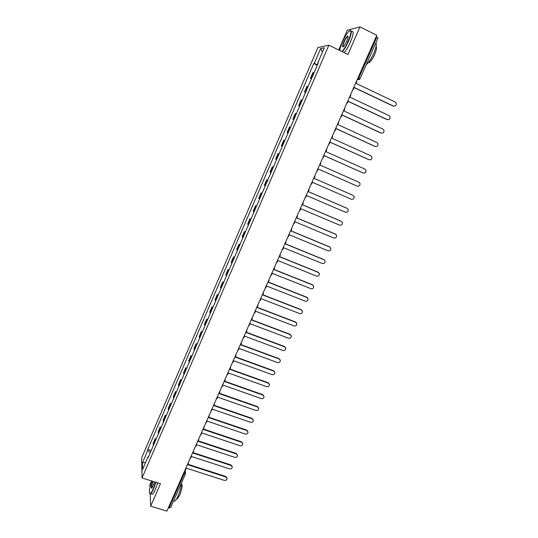 <?xml version="1.0" encoding="UTF-8"?>
<svg xmlns="http://www.w3.org/2000/svg" width="538" height="538" viewBox="0 0 538 538"><rect width="100%" height="100%" fill="white"/><g stroke="black" fill="none" stroke-linecap="round" stroke-linejoin="round"><path stroke-width="0.81" d="M151.555 480.938L149.88 484.799L149.974 487.347M328.866 45.192L317.924 47.519L141.669 457.818L142.032 477.966L328.866 45.192L347.931 54.459L359.962 26.9L376.788 35.273L166.908 511.1L150.674 506.164L160.472 483.729L142.032 477.966M359.962 26.9L347.279 30.249L338.711 49.98M170.633 507.489L169.1 507.885L183.956 474.234L184.44 471.362M168.421 507.677L169.1 507.885M150.216 493.891L150.674 506.164M376.149 36.732L378.032 37.969L359.996 78.824L358.779 78.044L376.856 37.088M314.051 72.711L312.901 72.677L310.406 78.467L311.542 78.528M311.374 78.925L310.406 78.467M308.133 86.443L307.01 86.342L304.535 92.099L305.638 92.227M305.497 92.549L304.535 92.099M302.242 100.095L301.159 99.927L298.691 105.65L299.767 105.852M299.659 106.094L298.691 105.65M296.391 113.673L295.342 113.431L292.887 119.12L293.93 119.389M293.856 119.557L292.887 119.12M290.574 127.163L289.558 126.854L287.117 132.509L288.126 132.852M288.086 132.947L287.117 132.509M284.797 140.579L283.808 140.203L281.387 145.825L282.356 146.228M282.349 146.255L281.387 145.825M278.092 153.471L279.054 153.895L278.092 153.471L275.685 159.066L276.626 159.53M273.331 167.17L272.41 166.666L270.009 172.221L270.923 172.759M273.371 167.083L272.41 166.666M267.648 180.351L266.754 179.779L264.373 185.307L265.254 185.906M267.716 180.19L266.754 179.779M261.999 193.458L261.138 192.819L258.771 198.314L259.619 198.979M262.1 193.229L261.138 192.819M256.384 206.484L255.55 205.785L253.196 211.246L254.017 211.972M256.512 206.189L255.55 205.785M250.802 219.437L250.002 218.677L247.662 224.104L248.448 224.897M250.957 219.074L250.002 218.677M245.247 232.315L244.481 231.495L242.154 236.895L242.907 237.742M245.436 231.885L244.481 231.495M239.726 245.12L238.986 244.239L236.673 249.605L237.399 250.513M239.941 244.622L238.986 244.239M234.238 257.85L233.526 256.908L231.226 262.248L231.925 263.216M234.481 257.285L233.526 256.908M228.784 270.513L228.099 269.504L225.812 274.81L226.485 275.846M229.054 269.881L228.099 269.504M223.357 283.096L222.705 282.033L220.432 287.312L221.071 288.402M223.66 282.403L222.705 282.033M217.964 295.611L217.339 294.488L215.072 299.74L215.691 300.883M218.287 294.851L217.339 294.488M212.597 308.052L211.999 306.875L209.753 312.094L210.338 313.298M212.954 307.232L211.999 306.875M207.264 320.426L206.693 319.189L204.46 324.38L205.018 325.645M207.648 319.545L206.693 319.189M201.958 332.733L201.42 331.442L199.194 336.6L199.726 337.918M202.369 331.791L201.42 331.442M196.686 344.966L196.168 343.621L193.956 348.752L194.46 350.124M197.116 343.964L196.168 343.621M191.441 357.138L190.95 355.732L188.751 360.837L189.228 362.262M191.898 356.069L190.95 355.732M186.222 369.236L185.765 367.777L183.579 372.854L184.03 374.334M186.713 368.113L185.765 367.777M181.037 381.267L180.6 379.754L178.428 384.798L178.851 386.338M181.548 380.084L180.6 379.754M175.879 393.231L175.469 391.664L173.31 396.681L173.707 398.275M176.417 391.994L175.469 391.664M170.754 405.127L170.364 403.513L168.219 408.503L168.589 410.144M171.313 403.83L170.364 403.513M165.65 416.963L165.294 415.289L163.155 420.259L163.498 421.947M166.235 415.605L165.294 415.289M160.58 428.732L160.243 427.011L158.118 431.947L158.441 433.689M161.185 427.32L160.243 427.011M155.536 440.434L155.226 438.658L153.108 443.568L153.404 445.363M156.168 438.968L155.226 438.658M317.528 64.647L314.232 63.471L320.648 48.555L324.306 47.815L317.75 63.027L318.119 63.276M148.475 456.802L148.004 456.883L148.037 457.818L318.254 62.959L317.75 63.027M148.004 456.883L142.557 469.533L142.422 462.794L147.775 450.346L150.378 452.384M314.232 63.471L313.748 63.531L147.748 449.445L147.775 450.346M317.279 65.219L313.748 63.531M151.171 450.555L147.748 449.445M320.648 48.555L322.491 52.031M145.569 462.545L142.422 462.794M393.85 106.208L393.379 106.053C395.605 106.322 396.506 105.287 396.103 102.946L395.188 102.045L356.048 83.383L356.889 81.473L356.499 81.285M353.015 89.18L353.405 89.369L354.246 87.465L393.379 106.053M353.405 89.369L352.955 89.308M354.192 87.593L392.996 106.026M387.629 119.725L387.259 119.597C389.438 119.88 390.353 118.871 390.01 116.578L389.061 115.616L349.956 97.196L350.789 95.3L350.399 95.112M346.936 102.966L347.326 103.148L348.16 101.258L387.259 119.597M347.326 103.148L346.889 103.067M348.113 101.359L386.889 119.55M381.442 133.162L381.18 133.068C383.312 133.35 384.233 132.375 383.95 130.129L382.969 129.1L343.896 110.929L344.724 109.046L344.333 108.858M340.89 116.665L341.28 116.847L342.114 114.964L381.18 133.068M341.28 116.847L340.857 116.746M342.074 115.051L380.817 132.994M375.289 146.518L375.134 146.45C377.225 146.746 378.153 145.791 377.918 143.592L376.916 142.516L337.871 124.587L338.698 122.711L338.308 122.529M334.885 130.29L335.275 130.465L336.102 128.595L375.134 146.45M335.275 130.465L334.858 130.344M336.075 128.656L374.784 146.363M369.169 159.779L369.129 159.759C371.173 160.055 372.108 159.127 371.926 156.975L370.897 155.845L331.885 138.158L332.706 136.289L332.316 136.114M328.913 143.828L329.303 144.002L330.124 142.14L369.129 159.759M329.303 144.002L328.893 143.861M330.103 142.18L368.786 159.651M363.022 172.94L363.157 172.994C365.161 173.29 366.096 172.389 365.961 170.277L364.912 169.1L325.934 151.649L326.748 149.793L326.358 149.618M323.365 157.459L322.968 157.298L323.365 157.459L324.185 155.61L363.157 172.994M324.172 155.63L362.82 172.866M341.946 51.547C343.99 49.355 346.109 45.817 348.308 40.922C351.717 32.166 351.791 29.106 348.516 31.742C346.479 34.062 344.428 37.546 342.363 42.186C340.884 45.643 340.016 48.413 339.767 50.491M350.09 30.572C352.121 30.128 351.637 33.612 348.631 41.029C346.479 45.851 344.367 49.415 342.303 51.722M343.816 41.877C345.396 38.447 346.707 36.51 347.743 36.066C348.429 36.302 348.113 38.03 346.788 41.244L343.721 46.443C342.087 47.748 342.121 46.221 343.816 41.877M348.106 36.564L347.514 36.618C346.492 37.472 345.369 39.261 344.138 41.984C342.894 44.997 342.592 46.631 343.217 46.893M375.887 42.838C376.869 44.15 376.163 47.653 373.762 53.356C371.112 59.079 368.617 62.818 366.291 64.567M372.094 51.419L371.274 53.275M376.035 46.766C376.97 47.465 376.519 50.021 374.677 54.419C372.747 58.588 370.924 61.292 369.229 62.509L368.308 62.63M351.644 31.634C353.991 30.72 353.6 34.156 350.48 41.937C348.321 46.752 346.203 50.31 344.132 52.61M151.857 481.039C149.369 488.457 148.75 492.633 149.988 493.568C150.835 493.366 151.992 491.631 153.451 488.356L155.67 482.223M155.959 482.317L153.7 488.558C152.483 491.308 151.447 493.023 150.586 493.702L149.591 493.373M154.662 481.913L152.072 488.033C150.835 488.625 151.084 486.399 152.832 481.342M181.508 482.99C181.219 486.856 180.055 491.221 178.004 496.097C176.78 498.82 175.704 500.501 174.769 501.154L173.639 500.811L174.769 501.154M176.343 494.698L175.67 496.218M181.454 483.803C182.759 484.819 182.167 488.605 179.672 495.155L177.338 498.8L176.659 498.78M157.742 482.875L155.482 489.109C154.265 491.86 153.229 493.575 152.362 494.247L151.36 493.938M153.122 481.429C151.709 485.303 151.306 487.556 151.911 488.201M317.07 170.667L317.467 170.835L318.274 168.999L357.212 186.148C359.189 186.451 360.124 185.563 360.03 183.498L358.96 182.274L320.016 165.058L320.83 163.216L320.433 163.041M311.206 183.962L311.596 184.137L312.403 182.308L351.307 199.221C353.251 199.524 354.186 198.663 354.132 196.639L352.908 195.307M353.049 195.375L314.131 178.387L314.938 176.558L314.555 176.37M314.548 176.383L314.938 176.558M352.733 195.22L314.138 178.374M305.376 197.184L305.766 197.352L306.566 195.536L345.443 212.228C347.346 212.53 348.288 211.683 348.261 209.699L347.205 208.414M347.165 208.401L308.287 191.642L309.088 189.82L308.711 189.618M308.698 189.652L309.088 189.82M346.862 208.226L308.301 191.609M299.579 210.331L299.969 210.499L300.762 208.69L339.606 225.153C341.482 225.456 342.424 224.628 342.43 222.685L341.462 221.414M341.321 221.347L302.47 204.823L303.271 203.008L302.901 202.786M302.881 202.839L303.271 203.008M341.025 221.152L302.497 204.763M293.809 223.398L294.199 223.566L294.992 221.77L333.802 238.004C335.651 238.307 336.593 237.5 336.627 235.59L335.746 234.346M335.51 234.225L296.694 217.917L297.487 216.121L297.131 215.879M297.097 215.953L297.487 216.121M335.221 234.01L296.727 217.843M288.079 236.39L288.469 236.552L289.256 234.77L328.032 250.782C329.855 251.085 330.796 250.291 330.857 248.415L330.056 247.198M329.727 247.023L290.944 230.943L291.737 229.154L291.388 228.892M291.347 228.993L291.737 229.154M329.451 246.794L290.991 230.842M282.383 249.309L282.773 249.471L283.553 247.695L322.296 263.492C324.091 263.788 325.033 263.015 325.12 261.172L324.394 259.982M323.984 259.753L285.234 243.889L286.021 242.113L285.678 241.838M285.631 241.952L286.021 242.113M323.715 259.504L285.288 243.775M276.72 262.154L277.11 262.309L277.884 260.547L316.593 276.122C318.361 276.418 319.303 275.658 319.411 273.849L318.005 272.141L318.758 272.699M318.267 272.403L279.552 256.76L280.338 254.992L280.002 254.703M279.948 254.837L280.338 254.992M318.005 272.141L279.612 256.626M271.085 274.925L271.475 275.079L272.248 273.324L310.917 288.684C312.672 288.973 313.607 288.233 313.735 286.451L312.336 284.703L313.15 285.335M312.585 284.985L273.909 269.558L274.683 267.803L274.36 267.494M274.293 267.648L274.683 267.803M312.336 284.703L273.976 269.404M265.483 287.615L265.873 287.769L266.646 286.021L305.281 301.172C307.01 301.462 307.944 300.729 308.092 298.98L306.694 297.198L307.561 297.904M306.936 297.501L268.294 282.289L269.067 280.54L268.751 280.211M268.677 280.385L269.067 280.54M306.694 297.198L268.375 282.114M259.921 300.238L260.305 300.392L261.071 298.657L299.673 313.593C301.381 313.876 302.316 313.163 302.477 311.441L301.085 309.626L302.006 310.399M301.32 309.942L262.712 294.938L263.479 293.197L263.176 292.854M263.089 293.049L263.479 293.197M301.085 309.626L262.8 294.743M254.38 312.793L254.77 312.941L255.53 311.213L294.098 325.941C295.786 326.223 296.72 325.517 296.895 323.829L295.51 321.98L296.472 322.82M295.739 322.309L257.164 307.514L257.924 305.786L257.628 305.429M257.534 305.638L257.924 305.786M295.51 321.98L257.258 307.306M248.879 325.268L249.269 325.416L250.022 323.701L288.55 338.22C290.224 338.503 291.159 337.803 291.347 336.142L289.962 334.259L290.964 335.174M290.184 334.609L251.643 320.023L252.403 318.308L252.114 317.931M252.013 318.16L252.403 318.308M289.962 334.259L251.744 319.794M243.405 337.676L243.795 337.824L244.548 336.115L283.035 350.433C284.696 350.709 285.624 350.023 285.826 348.382L284.454 346.479L285.483 347.447M284.663 346.842L246.155 332.464L246.915 330.749L246.633 330.359M246.525 330.608L246.915 330.749M284.454 346.479L246.269 332.215M237.964 350.016L238.347 350.157L239.101 348.463L277.554 362.578C279.195 362.847 280.123 362.175 280.338 360.554L278.966 358.624L280.022 359.66M279.168 359.001L240.701 344.824L241.454 343.13L241.179 342.719M241.064 342.982L241.454 343.13M278.966 358.624L240.822 344.562M232.55 362.282L232.941 362.424L233.68 360.736L272.1 374.65C273.728 374.919 274.656 374.253 274.884 372.659L273.512 370.702L274.595 371.792M273.707 371.099L235.274 357.124L236.021 355.43L235.758 355.006M235.637 355.288L236.021 355.43M273.512 370.702L235.402 356.835M227.171 374.482L227.561 374.616L228.3 372.942L266.68 386.661C268.294 386.923 269.215 386.264 269.451 384.697L268.092 382.713L269.195 383.856M268.274 383.123L229.881 369.35L230.627 367.669L230.372 367.232M230.237 367.528L230.627 367.669M268.092 382.713L230.015 369.048M221.824 386.614L222.207 386.748L222.94 385.08L261.293 398.604C262.887 398.86 263.808 398.214 264.057 396.667L262.699 394.657L263.822 395.854M262.874 395.087L224.521 381.509L225.254 379.835L225.012 379.384M224.871 379.7L225.254 379.835M262.699 394.657L224.662 381.186M216.498 398.671L216.888 398.806L217.621 397.152L255.927 410.474C257.507 410.729 258.428 410.09 258.684 408.564L257.339 406.54L258.475 407.777M257.507 406.984L219.188 393.601L219.921 391.933L219.679 391.469M219.531 391.798L219.921 391.933M257.339 406.54L219.336 393.258M211.212 410.669L211.595 410.803L212.322 409.149L250.594 422.29C252.167 422.532 253.082 421.906 253.344 420.4L252.006 418.356L253.149 419.64M252.167 418.813L213.882 405.618L214.38 403.48M214.225 403.836L214.608 403.964M252.006 418.356L214.037 405.269M205.946 422.599L206.336 422.727L207.056 421.086L245.294 434.031C246.848 434.274 247.762 433.655 248.038 432.169L246.7 430.104L247.857 431.429M246.855 430.575L208.609 417.575L209.107 415.43M208.946 415.8L209.329 415.928M246.7 430.104L208.771 417.206M200.714 434.462L201.098 434.59L201.817 432.955L240.022 445.713C241.562 445.955 242.477 445.336 242.752 443.87L241.428 441.785L242.591 443.151M241.569 442.276L203.364 429.465L203.868 427.313M203.7 427.697L204.084 427.831M241.428 441.785L203.532 429.075M195.516 446.258L195.899 446.379L196.612 444.758L234.776 457.327C236.31 457.562 237.218 456.957 237.5 455.511L236.182 453.406L237.352 454.805M236.316 453.911L198.145 441.288L198.656 439.129M198.475 439.533L198.865 439.66M236.182 453.406L198.32 440.884M190.338 457.986L190.721 458.107L191.434 456.5L229.558 468.88C231.078 469.116 231.986 468.511 232.275 467.085L230.963 464.966L232.14 466.399M231.091 465.484L192.96 453.043L193.512 450.898M193.29 451.301L193.673 451.429M230.963 464.966L193.142 452.626M185.193 469.654L185.576 469.775L186.282 468.168L224.373 480.373C225.879 480.595 226.787 480.004 227.083 478.591L225.772 476.46L226.955 477.926M225.899 476.991L187.802 464.738L188.414 462.599M188.125 463.003L188.508 463.131M225.772 476.46L187.991 464.301M184.231 471.826L185.583 473.44L185.428 474.113L183.27 474.012M357.124 79.859L358.779 78.044L358.073 77.707M357.192 79.718L359.404 79.557M158.192 433.056L160.324 428.107M163.243 421.335L165.388 416.351M168.327 409.546L170.479 404.536M173.431 397.69L175.603 392.659M178.569 385.773L180.748 380.709M183.734 373.782L185.926 368.691M188.925 361.731L191.138 356.613M194.151 349.613L196.37 344.461M199.403 337.427L201.636 332.249M204.689 325.167L206.928 319.962M210.002 312.84L212.254 307.608M215.341 300.446L217.608 295.18M220.714 287.978L222.994 282.685M226.115 275.443L228.415 270.116M231.548 262.833L233.855 257.48M237.016 250.15L239.336 244.763M242.51 237.399L244.844 231.979M248.038 224.575L250.385 219.121M253.6 211.669L255.96 206.189M259.188 198.697L261.569 193.182M264.817 185.644L267.204 180.102M270.473 172.516L272.874 166.941M276.162 159.315L278.583 153.7M281.885 146.033L284.32 140.391M287.642 132.671L290.09 126.995M293.439 119.234L295.893 113.525M299.262 105.717L301.737 99.974M305.12 92.119L307.608 86.342M311.018 78.44L313.519 72.63M153.169 444.718L155.287 439.788M334.105 132.059L333.325 133.969M328.106 145.643L327.299 147.573M321.294 161.097L322.148 159.154M304.488 199.201L303.64 201.118M298.671 212.389L297.823 214.306M292.887 225.496L292.04 227.413M287.137 238.536L286.297 240.439M281.421 251.488L280.58 253.398M275.738 264.373L274.898 266.276M270.089 277.184L269.249 279.087M264.474 289.915L263.633 291.818M258.886 302.578L258.052 304.481M253.337 315.167L252.497 317.07M247.816 327.682L246.976 329.586M242.322 340.13L241.488 342.027M236.868 352.504L236.027 354.401M231.441 364.804L230.6 366.708M226.041 377.044L225.2 378.947M220.674 389.209L219.834 391.113M215.341 401.301L214.501 403.211M210.035 413.332L209.195 415.242M204.756 425.296L203.915 427.206M199.511 437.192L198.67 439.102M194.292 449.022L193.451 450.931M189.107 460.784L188.26 462.7M185.455 473.917L170.6 507.704M359.915 78.857L357.232 79.617M351.415 92.798L352.303 90.787M345.322 106.625L346.203 104.628M339.263 120.364L340.13 118.38M315.376 174.52L316.223 172.584M309.491 187.856L310.339 185.933M185.112 469.842L185.502 472.828M347.871 36.456L347.743 36.066M368.638 62.226L369.229 62.509M347.514 36.618L348.106 36.907M176.753 498.618L177.338 498.8M152.362 494.247L150.586 493.702"/></g></svg>
